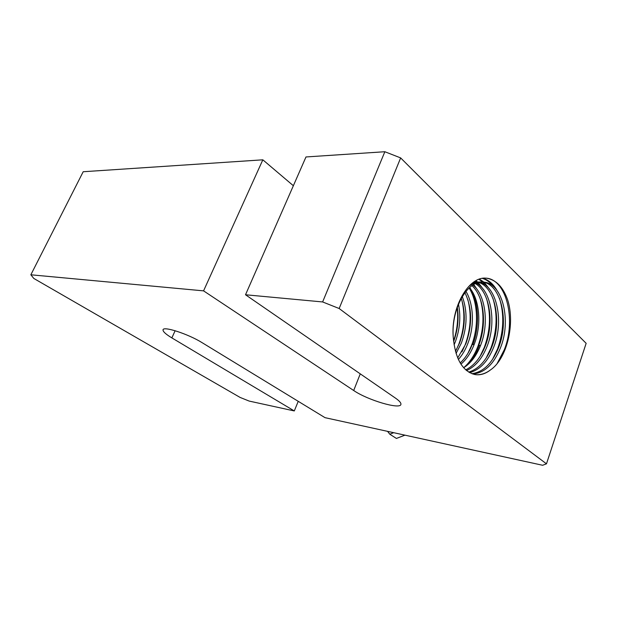 <?xml version="1.0" encoding="UTF-8"?>
<svg xmlns="http://www.w3.org/2000/svg" width="617" height="617" viewBox="0 0 617 617"><rect width="100%" height="100%" fill="white"/><g stroke="black" fill="none" stroke-linecap="round" stroke-linejoin="round"><path stroke-width="0.93" d="M393.7 432.694L389.79 434.206L387.553 431.345M389.79 434.206L396.407 438.44L404.968 435.155M460.938 364.146C466.437 359.433 470.817 352.947 474.08 344.687L472.267 344.463C469.244 352.137 465.218 358.3 460.197 362.95M458.385 359.51C462.172 355.23 465.264 350.032 467.671 343.916C474.604 326.609 473.81 304.235 465.912 291.332M464.902 292.605C472.159 307.829 472.491 324.858 465.889 343.7L457.706 357.976M456.063 353.448L461.346 343.152C467.3 326.678 467.609 311.115 462.28 296.461M461.238 298.281C465.804 312.557 465.249 327.442 459.58 342.944L455.462 351.374M454.089 344.803L455.099 342.412C459.896 329.663 461.015 316.899 458.462 304.112M457.297 307.158C459.002 318.727 457.791 330.141 453.657 341.417M474.08 344.679C481.892 325.198 479.802 299.5 469.46 287.645M480.234 298.883C484.553 314.3 483.759 330.188 477.851 346.546C474.334 355.539 469.606 362.603 463.66 367.755C470.848 363.197 476.478 355.762 480.55 345.458L478.723 345.242C487.175 324.272 484.006 296.276 471.966 285.656M480.55 345.458C489.242 323.917 485.625 295.057 472.954 285.008M472.028 284.275L471.465 283.882M466.545 370.555C475.352 366.668 482.209 358.562 487.114 346.245C496.654 322.676 491.309 290.777 476.424 283.249M475.445 283.658C489.728 291.964 494.564 323.023 485.263 346.021C480.589 357.775 474.08 365.719 465.719 369.845M475.491 282.771L473.802 282.085M469.576 372.622C479.933 369.899 487.993 361.377 493.747 347.039C504.166 321.442 496.847 286.604 479.895 282.293M478.923 282.478C495.304 287.769 502.045 321.796 491.872 346.816C486.366 360.583 478.638 369.012 468.712 372.105M473.231 282.493L474.512 283.118M245.512 294.764L305.986 156.957L384.854 151.728L322.629 301.944L245.512 294.764L395.574 398.189C399.338 400.819 401.119 402.847 400.919 404.274C400.726 409.958 367.57 400.124 353.695 390.507L203.571 290.862L30.85 274.789L83.195 171.734L262.834 159.818L293.36 185.717M461.717 299.731C465.349 314.362 464.385 329.2 458.824 344.24L456.11 350.255M457.135 307.636C458.47 318.85 457.297 329.933 453.603 340.862M467.802 299.392C471.681 314.3 470.779 329.501 465.095 345.003L461.94 351.867M469.097 287.969C477.99 301.968 479.016 326.678 471.427 345.767L467.933 353.333M479.355 345.312L478.854 346.669C476.255 353.379 472.907 359.086 468.812 363.799M469.707 287.422C478.723 300.988 480.088 325.344 472.931 344.548M472.468 283.072L473.085 283.735M473.771 284.514L477.558 290.09M486.528 298.559C491.109 314.238 490.384 330.496 484.345 347.332L480.049 356.418M471.92 283.504L472.421 284.067M473.123 284.9L473.756 285.71M475.977 280.735L477.273 281.761M478.252 282.648L483.905 290.113M492.914 298.281C497.734 314.207 497.071 330.82 490.916 348.135L486.127 358.115M475.437 281.043L476.239 281.699M476.339 281.784L476.98 282.362M477.504 282.864L480.188 285.933M479.471 279.154L483.975 282.17M484.276 282.439L490.415 290.283M499.454 298.242C504.436 314.369 503.811 331.267 497.572 348.937L492.466 359.518M478.923 279.354L482.918 282.108M482.988 282.162L486.72 286.165M400.649 157.913L586.15 343.322L546.477 463.83L339.157 308.515L400.649 157.913L384.854 151.728M262.834 159.818L203.571 290.862M30.85 274.789L33.804 278.444L240.075 397.417L249.183 401.081L294.294 410.945L171.858 337.9C165.896 334.291 162.95 331.637 163.035 329.941C162.803 325.737 188.224 333.951 202.137 342.69L325.028 417.67L542.621 465.272L546.477 463.83M294.294 410.945L298.235 401.32M490.345 370.03C485.278 373.948 480.08 375.445 474.743 374.519C462.904 371.341 455.824 359.734 453.503 339.689C449.754 310.312 467.007 278.02 484.623 278.066L486.481 278.182C496.037 279.756 503.102 286.998 507.675 299.924C515.303 323.555 507.058 358.917 490.345 370.023C485.386 373.694 480.288 375.213 475.051 374.573M484.623 278.066L486.412 278.174C506.518 279.725 516.29 320.107 504.313 349.754L497.04 363.729M468.642 286.55C473.146 283.041 477.689 281.545 482.293 282.069L484.229 282.185C467.632 278.953 449.932 310.004 453.503 339.689M482.417 282.085C500.734 283.681 509.627 320.539 498.575 347.618C492.181 363.405 483.273 372.097 471.851 373.686M472.761 374.01C484.584 372.938 493.816 364.215 500.472 347.849C511.562 320.647 502.6 283.627 484.229 282.185M322.629 301.944L339.157 308.515M478.939 282.046L474.373 281.699M474.573 281.576L477.365 281.768M475.483 281.661L477.967 282.17M482.88 278.275C488.517 279.856 493.214 283.897 496.986 290.399M482.347 278.367C486.497 279.624 490.153 282.308 493.33 286.419M353.695 390.507L360.259 373.848M171.858 337.9L175.128 330.72"/></g></svg>

